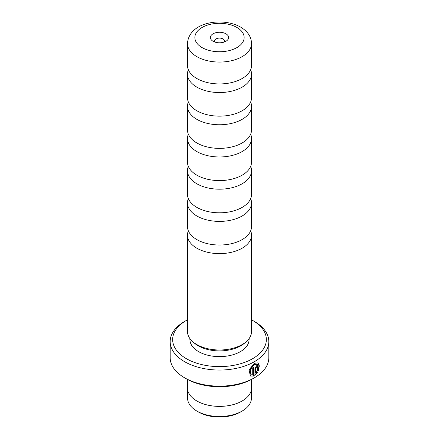 <?xml version="1.0" encoding="UTF-8"?>
<svg xmlns="http://www.w3.org/2000/svg" width="439" height="439" viewBox="0 0 439 439"><rect width="100%" height="100%" fill="white"/><g stroke="black" fill="none" stroke-linecap="round" stroke-linejoin="round"><path stroke-width="0.66" d="M250.658 198.615A32.036 18.493 180 0 1 251.536 202.911A32.036 18.493 180 0 1 231.759 219.999A32.036 18.493 180 0 1 196.848 215.988A32.036 18.493 180 0 1 187.464 202.911A32.036 18.493 180 0 1 188.342 198.615M250.658 166.397A32.036 18.493 180 0 1 251.536 170.694A32.036 18.493 180 0 1 231.759 187.782A32.036 18.493 180 0 1 196.848 183.776A32.036 18.493 180 0 1 187.464 170.694A32.036 18.493 180 0 1 188.342 166.397M250.658 134.18A32.036 18.493 180 0 1 251.536 138.477A32.036 18.493 180 0 1 231.759 155.565A32.036 18.493 180 0 1 196.848 151.559A32.036 18.493 180 0 1 187.464 138.477A32.036 18.493 180 0 1 188.342 134.18M250.658 101.963A32.036 18.493 180 0 1 251.536 106.265A32.036 18.493 180 0 1 231.759 123.348A32.036 18.493 180 0 1 196.848 119.342A32.036 18.493 180 0 1 187.464 106.265A32.036 18.493 180 0 1 188.342 101.963M250.658 69.746A32.036 18.493 180 0 1 251.536 74.048A32.036 18.493 180 0 1 231.759 91.136A32.036 18.493 180 0 1 196.848 87.125A32.036 18.493 180 0 1 187.464 74.048A32.036 18.493 180 0 1 188.342 69.746M250.658 230.832A32.036 18.493 180 0 1 251.536 235.128A32.036 18.493 180 0 1 231.759 252.216A32.036 18.493 180 0 1 196.848 248.205A32.036 18.493 180 0 1 187.464 235.128A32.036 18.493 180 0 1 188.342 230.832M251.459 389.333L251.459 398.03A31.959 18.454 180 0 1 242.098 411.08L240.424 412.045A29.594 17.083 180 0 1 198.576 412.045L196.902 411.08A31.959 18.454 180 0 1 187.541 398.03L187.541 389.333M242.098 411.08A31.959 18.454 180 0 1 196.902 411.08L198.576 412.045M251.201 374.763L250.85 374.566L249.824 369.622L254.038 364.381L257.298 364.205L254.384 364.584L250.175 369.825L251.201 374.763L252.732 375.087L252.732 367.986A49.322 28.475 0 0 0 253.841 367.383L253.841 376.064L250.367 376.042L249.05 369.847L254.384 363.338L257.984 362.839L259.35 365.896L258.308 370.944L257.622 370.549L257.298 364.205M250.192 375.932L253.841 376.064M255.964 373.221L256.925 371.91L257.627 372.316L254.922 375.438L254.922 368.623L256.475 365.786L257.528 365.621L257.951 366.642A49.322 28.475 180 0 1 256.974 367.322L256.475 367.031L255.964 367.986L255.964 373.221L255.613 373.018L255.613 367.783L256.124 366.834L256.623 367.119M256.974 367.322L256.475 367.031M225.953 33.808A9.126 5.268 0 0 0 213.047 33.808A9.126 5.268 0 0 0 213.047 41.255L213.047 41.255A9.126 5.268 0 0 0 225.953 41.255A9.126 5.268 0 0 0 225.953 33.808M224.005 42.111A4.933 2.848 0 0 0 224.433 40.953A4.933 2.848 0 0 0 222.99 38.939A4.933 2.848 0 0 0 217.612 38.325A4.933 2.848 0 0 0 214.567 40.953A4.933 2.848 0 0 0 214.995 42.111M251.536 202.911L251.536 226.529A32.036 18.493 180 0 1 231.759 243.618A32.036 18.493 180 0 1 196.848 239.606A32.036 18.493 180 0 1 187.464 226.529L187.464 202.911M251.536 170.694L251.536 194.312A32.036 18.493 180 0 1 231.759 211.4A32.036 18.493 180 0 1 196.848 207.389A32.036 18.493 180 0 1 187.464 194.312L187.464 170.694M251.536 138.477L251.536 162.095A32.036 18.493 180 0 1 231.759 179.183A32.036 18.493 180 0 1 196.848 175.172A32.036 18.493 180 0 1 187.464 162.095L187.464 138.477M251.536 106.265L251.536 129.878A32.036 18.493 180 0 1 231.759 146.966A32.036 18.493 180 0 1 196.848 142.96A32.036 18.493 180 0 1 187.464 129.878L187.464 106.265M251.536 74.048L251.536 97.667A32.036 18.493 180 0 1 231.759 114.749A32.036 18.493 180 0 1 196.848 110.743A32.036 18.493 180 0 1 187.464 97.667L187.464 74.048M196.848 78.526A32.036 18.493 180 0 1 187.464 65.449L187.464 43.571A32.036 18.493 180 0 0 196.848 56.647A32.036 18.493 180 0 0 231.759 60.659A32.036 18.493 180 0 0 251.536 43.571L251.536 65.449A32.036 18.493 180 0 1 231.759 82.532A32.036 18.493 180 0 1 196.848 78.526M186.366 358.685A46.852 27.053 0 0 0 252.634 358.685A46.852 27.053 0 0 0 252.634 320.432L254.373 321.436A49.322 28.475 180 0 1 268.822 341.575A49.322 28.475 180 0 1 238.372 367.882A49.322 28.475 180 0 1 184.627 361.709A49.322 28.475 180 0 1 170.178 341.575A49.322 28.475 180 0 1 184.627 321.436L186.366 320.432A46.852 27.053 0 0 0 186.366 358.685M254.373 377.814L252.634 378.824A46.852 27.053 180 0 1 186.366 378.824L184.627 377.814A49.322 28.475 0 0 0 254.373 377.814A49.322 28.475 0 0 0 268.822 357.681L268.822 341.575M249.198 338.436L249.034 340.406A29.567 17.072 180 0 1 230.135 355.486A29.567 17.072 180 0 1 198.593 351.628A29.567 17.072 180 0 1 189.966 340.406L189.802 338.436M251.536 235.128L251.536 331.505A32.036 18.493 180 0 1 246.147 341.767L244.528 343.172A30.082 17.368 180 0 1 198.225 345.817A30.082 17.368 180 0 1 194.472 343.172L192.853 341.767A32.036 18.493 180 0 1 187.464 331.505L187.464 235.128M246.147 341.767A32.036 18.493 180 0 1 196.848 344.582A32.036 18.493 180 0 1 192.853 341.767M251.558 379.422L251.558 387.884A32.058 18.509 180 0 1 231.77 404.983A32.058 18.509 180 0 1 196.831 400.972A32.058 18.509 180 0 1 187.442 387.884L187.442 379.422M170.178 341.575L170.178 357.681A49.322 28.475 0 0 0 184.627 377.814L186.366 378.824M254.373 321.436L252.634 320.432A46.852 27.053 0 0 0 251.536 319.817M187.464 319.817A46.852 27.053 0 0 0 186.366 320.432M254.571 375.241L257.276 372.113L256.579 371.707M257.276 372.113L257.627 372.316M256.831 366.982A48.828 28.189 0 0 0 257.6 366.439L257.951 366.642M257.956 370.741L258.999 365.874L257.825 362.762M253.495 375.861L253.495 367.575M202.077 47.588A24.633 14.224 0 0 0 236.923 47.588A24.633 14.224 0 0 0 236.923 27.476A24.633 14.224 0 0 0 202.077 27.476A24.633 14.224 0 0 0 202.077 47.588M255.613 367.783L255.964 367.986M256.48 366.779L256.826 366.982M251.536 43.571C251.377 36.876 247.739 31.389 240.621 27.108C222.749 16.901 188.803 21.72 187.464 43.571"/></g></svg>
